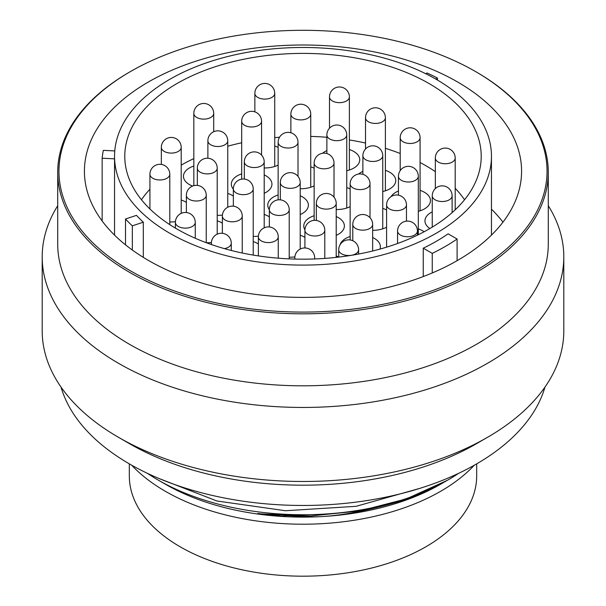 <?xml version="1.0" encoding="UTF-8"?>
<svg xmlns="http://www.w3.org/2000/svg" width="606" height="606" viewBox="0 0 606 606"><rect width="100%" height="100%" fill="white"/><g stroke="black" fill="none" stroke-linecap="round" stroke-linejoin="round"><path stroke-width="0.91" d="M176.982 229.045A178.217 102.891 180 0 1 124.783 156.287A178.217 102.891 180 0 1 234.802 61.229A178.217 102.891 180 0 1 429.018 83.53A178.217 102.891 0 0 1 481.217 156.287A178.217 102.891 0 0 1 371.198 251.346A178.217 102.891 0 0 1 176.982 229.045M141.471 199.753A173.68 100.278 180 0 1 149.924 189.224M464.529 199.753A173.68 100.278 0 0 0 455.197 188.292M435.328 171.649A173.68 100.278 0 0 0 420.072 162.529M400.202 153.5A173.68 100.278 0 0 0 385.386 148.319M365.516 143.046A173.68 100.278 0 0 0 349.382 139.963M326.876 137.274A173.68 100.278 0 0 0 310.742 136.426M279.517 137.244A173.68 100.278 0 0 0 274.738 137.66M241.696 142.781A173.68 100.278 0 0 0 227.75 146.22M193.829 158.605A173.68 100.278 0 0 0 181.209 165.105M181.209 200.01A20.309 11.726 180 0 1 185.633 201.942A20.309 11.726 180 0 1 186.368 202.389M175.414 221.713A20.309 11.726 180 0 1 169.794 221.925M192.602 186.057A20.309 11.726 180 0 1 189.405 184.557A20.309 11.726 180 0 1 183.459 176.263A20.309 11.726 180 0 1 193.829 166.044M278.139 165.074A20.309 11.726 180 0 1 264.193 167.953M274.738 146.016A20.309 11.726 180 0 1 278.139 147.394M349.382 149.561A20.309 11.726 180 0 1 353.806 151.5A20.309 11.726 180 0 1 359.752 159.787A20.309 11.726 180 0 1 346.746 170.725M322.574 153.257A20.309 11.726 180 0 1 326.876 150.583M385.386 170.347A20.309 11.726 180 0 1 389.81 172.286A20.309 11.726 180 0 1 395.756 180.573A20.309 11.726 180 0 1 382.75 191.511M358.585 174.051A20.309 11.726 180 0 1 362.88 171.369M420.072 190.375A20.309 11.726 180 0 1 424.495 192.314A20.309 11.726 180 0 1 430.442 200.601A20.309 11.726 180 0 1 418.314 211.327M391.029 196.632A20.309 11.726 180 0 1 398.445 191.019M429.889 228.538A20.309 11.726 180 0 1 424.957 220.879A20.309 11.726 180 0 1 432.252 211.88M217.213 220.796A20.309 11.726 180 0 1 221.637 222.728A20.309 11.726 180 0 1 222.372 223.175M211.418 242.498A20.309 11.726 180 0 1 206.343 242.733M227.75 193.42A20.309 11.726 180 0 1 232.174 195.352A20.309 11.726 180 0 1 233.348 196.094M222.425 215.062A20.309 11.726 180 0 1 217.213 215.357M264.193 174.914A20.309 11.726 180 0 1 265.989 175.831A20.309 11.726 180 0 1 271.935 184.126A20.309 11.726 180 0 1 264.193 193.329M233.348 189.231A20.309 11.726 180 0 1 231.325 184.126A20.309 11.726 180 0 1 241.696 173.899M314.143 185.868A20.309 11.726 180 0 1 300.205 188.746M310.742 166.801A20.309 11.726 180 0 1 314.143 168.188M350.147 206.654A20.309 11.726 180 0 1 336.209 209.532M346.746 187.587A20.309 11.726 180 0 1 350.147 188.974M386.59 227.212A20.309 11.726 180 0 1 372.652 230.325M382.75 208.373A20.309 11.726 180 0 1 386.59 209.987M418.314 228.909A20.309 11.726 180 0 1 422.738 230.841A20.309 11.726 180 0 1 424.147 231.75M372.652 237.529A20.309 11.726 180 0 1 374.44 238.446A20.309 11.726 180 0 1 380.386 246.74A20.309 11.726 180 0 1 379.977 249.089M340.042 244.839A20.309 11.726 180 0 1 350.147 236.514M336.209 256.035A20.309 11.726 180 0 1 338.731 256.997M253.217 241.582A20.309 11.726 180 0 1 257.641 243.521A20.309 11.726 180 0 1 258.376 243.968M264.193 214.456A20.309 11.726 180 0 1 268.617 216.395A20.309 11.726 180 0 1 269.352 216.842M258.398 236.158A20.309 11.726 180 0 1 253.217 236.393M300.205 195.761A20.309 11.726 180 0 1 302.432 196.874A20.309 11.726 180 0 1 308.378 205.161A20.309 11.726 180 0 1 300.205 214.562M269.352 226.97L269.352 209.729A9.938 5.734 0 0 0 272.261 213.782A9.938 5.734 0 0 0 283.093 215.024A9.938 5.734 0 0 0 289.221 209.729A9.938 9.938 0 0 0 284.259 201.124A9.938 9.938 0 0 0 269.352 209.729A20.309 11.726 180 0 1 267.769 205.161A20.309 11.726 180 0 1 278.139 194.943M336.209 216.547A20.309 11.726 180 0 1 338.436 217.66A20.309 11.726 180 0 1 344.382 225.955A20.309 11.726 180 0 1 336.209 235.355M304.932 229.856A20.309 11.726 180 0 1 303.773 225.955A20.309 11.726 180 0 1 314.143 215.728M300.205 235.249A20.309 11.726 180 0 1 304.621 237.181A20.309 11.726 180 0 1 304.916 237.355M294.872 256.891A20.309 11.726 180 0 1 289.221 257.179M114.542 156.287A188.458 108.807 180 0 0 169.741 233.227A188.458 108.807 0 0 0 375.122 256.815A188.458 108.807 0 0 0 491.458 156.287A188.458 108.807 0 0 0 436.259 79.348A188.458 108.807 180 0 0 230.878 55.76A188.458 108.807 180 0 0 114.542 156.287L114.542 235.113M423.253 248.18L432.252 253.369A201.131 116.117 180 0 0 457.098 239.022L448.107 233.825A188.458 108.807 180 0 1 423.253 248.18L423.253 276.571M457.098 239.022L457.098 260.686M502.965 222.144A218.577 126.192 0 0 0 491.458 209.184M148.44 260.428A218.577 126.192 0 0 0 386.643 287.782A218.577 126.192 0 0 0 521.577 171.195A218.577 126.192 0 0 0 457.56 81.962A218.577 126.192 0 0 0 219.357 54.608A218.577 126.192 0 0 0 84.423 171.195A218.577 126.192 0 0 0 148.44 260.428M130.441 270.821A244.036 140.895 0 0 0 475.558 270.821A244.036 140.895 0 0 0 475.566 71.569A244.036 140.895 0 0 0 475.558 71.569A244.036 140.895 0 0 0 130.434 71.569A244.036 140.895 0 0 0 130.441 270.821M130.434 71.569L129.563 72.076A245.278 141.607 0 0 0 57.721 172.21A245.278 141.607 0 0 0 129.563 272.344A245.278 141.607 0 0 0 396.862 303.038A245.278 141.607 0 0 0 548.278 172.21A245.278 141.607 0 0 0 476.437 72.076L475.566 71.569L476.437 72.076M548.278 172.21L548.278 244.203A245.278 141.607 0 0 1 396.862 375.031A245.278 141.607 0 0 1 129.563 344.337A245.278 141.607 180 0 1 57.721 244.203L57.721 172.21M129.563 443.713A245.278 141.607 180 0 1 129.555 443.706L129.563 443.713A245.278 141.607 0 0 0 476.437 443.713L487.421 437.373A260.8 150.576 0 0 1 118.587 437.373L129.563 443.713L118.579 437.373A260.8 150.576 180 0 1 118.579 437.373A260.8 150.576 180 0 1 42.2 330.906L42.2 256.876A260.8 150.576 180 0 0 118.587 363.35A260.8 150.576 0 0 0 402.808 395.991A260.8 150.576 0 0 0 563.8 256.876A260.8 150.576 0 0 0 548.278 205.707M42.2 256.876A260.8 150.576 180 0 1 57.721 205.707M487.421 437.373A260.8 150.576 0 0 0 563.8 330.906L563.8 256.876M544.953 387.113A245.278 141.607 0 0 1 377.879 498.708A245.278 141.607 0 0 1 129.563 463.991A245.278 141.607 180 0 1 61.047 387.113M445.001 481.672L409.179 498.571C318.551 526.046 298.614 513.82 282.305 515.971L261.171 513.964C256.55 513.343 256.671 513.327 261.55 513.918L310.651 515.979L360.002 510.896L406.505 498.836L447.433 480.285M158.727 478.376L216.925 500.988L285.464 510.729L356.116 506.313L420.39 488.201M442.872 482.914L440.653 484.194A194.67 112.39 0 0 1 165.347 484.194L158.325 480.141A204.608 118.125 180 0 1 158.317 480.141A204.608 118.125 180 0 1 147.44 473.347M165.34 484.194A194.67 112.39 180 0 0 165.347 484.194L158.317 480.141A204.608 118.125 0 0 0 447.682 480.141A204.608 118.125 0 0 0 458.56 473.347M258.906 513.6L261.55 513.918M409.179 498.571L433.01 487.906M474.309 465.203A194.67 112.39 0 0 1 165.347 491.292A194.67 112.39 180 0 1 131.691 465.203M476.68 463.848L476.68 475.907A173.68 100.278 0 0 1 425.813 546.817A173.68 100.278 180 0 1 236.537 568.549A173.68 100.278 180 0 1 129.32 475.907L129.32 463.848M143.311 257.361L143.311 222.182L132.335 225.841L132.335 250.036M132.335 225.841A201.131 116.117 180 0 1 125.503 219.008L125.503 244.839M125.503 219.008L136.479 215.35A188.458 108.807 180 0 0 143.311 222.182M114.542 158.84L102.156 158.211L102.156 220.985M102.156 158.211A201.131 116.117 180 0 1 103.346 150.356L114.769 150.932M425.821 73.758L426.972 72.962A201.131 116.117 180 0 1 437.441 78.03L437.441 80.037M437.441 78.03L435.865 79.121M432.252 253.369L432.252 272.958M400.475 235.075A9.938 5.734 0 0 0 411.307 236.317A9.938 5.734 0 0 0 417.436 231.022A9.938 9.938 0 0 0 412.466 222.417A9.938 9.938 0 0 0 397.566 231.022A9.938 5.734 0 0 0 400.475 235.075M341.64 253.838A9.938 5.734 0 0 0 352.465 255.081A9.938 5.734 0 0 0 358.6 249.778A9.938 9.938 0 0 0 353.631 241.173A9.938 9.938 0 0 0 338.731 249.778A9.938 5.734 0 0 0 341.64 253.838M314.514 258.967A9.938 5.734 0 0 0 314.688 257.891A9.938 9.938 0 0 0 309.727 249.286A9.938 9.938 0 0 0 294.819 257.891A9.938 5.734 0 0 0 295.039 259.073M224.425 248.642A9.938 5.734 0 0 0 231.265 243.188A9.938 9.938 0 0 0 226.296 234.583A9.938 9.938 0 0 0 211.396 243.188A9.938 5.734 0 0 0 211.729 244.657M178.3 226.455A9.938 5.734 0 0 0 189.125 227.697A9.938 5.734 0 0 0 195.261 222.402A9.938 9.938 0 0 0 190.292 213.797A9.938 9.938 0 0 0 175.392 222.402A9.938 5.734 0 0 0 178.3 226.455M152.833 178.293A9.938 5.734 0 0 0 163.658 179.535A9.938 5.734 0 0 0 169.794 174.233A9.938 9.938 0 0 0 164.824 165.635A9.938 9.938 0 0 0 149.924 174.233A9.938 5.734 0 0 0 152.833 178.293M164.249 151.417A9.938 5.734 0 0 0 175.073 152.667A9.938 5.734 0 0 0 181.209 147.364A9.938 9.938 0 0 0 176.24 138.759A9.938 9.938 0 0 0 161.34 147.364A9.938 5.734 0 0 0 164.249 151.417M196.738 117.45A9.938 5.734 0 0 0 207.57 118.693A9.938 5.734 0 0 0 213.706 113.398A9.938 9.938 0 0 0 208.737 104.793A9.938 9.938 0 0 0 193.829 113.398A9.938 5.734 0 0 0 196.738 117.45M257.777 97.422A9.938 5.734 0 0 0 268.602 98.664A9.938 5.734 0 0 0 274.738 93.369A9.938 9.938 0 0 0 269.768 84.764A9.938 9.938 0 0 0 254.861 93.369A9.938 5.734 0 0 0 257.777 97.422M332.421 100.975A9.938 5.734 0 0 0 343.246 102.217A9.938 5.734 0 0 0 349.382 96.915A9.938 9.938 0 0 0 344.413 88.309A9.938 9.938 0 0 0 329.505 96.915A9.938 5.734 0 0 0 332.421 100.975M368.425 121.761A9.938 5.734 0 0 0 379.25 123.003A9.938 5.734 0 0 0 385.386 117.708A9.938 9.938 0 0 0 380.416 109.103A9.938 9.938 0 0 0 365.516 117.708A9.938 5.734 0 0 0 368.425 121.761M403.111 141.789A9.938 5.734 0 0 0 413.936 143.031A9.938 5.734 0 0 0 420.072 137.729A9.938 9.938 0 0 0 415.102 129.123A9.938 9.938 0 0 0 400.202 137.729A9.938 5.734 0 0 0 403.111 141.789M438.236 162.067A9.938 5.734 0 0 0 449.069 163.309A9.938 5.734 0 0 0 455.197 158.014A9.938 9.938 0 0 0 450.228 149.409A9.938 9.938 0 0 0 435.328 158.014A9.938 5.734 0 0 0 438.236 162.067M435.161 199.836A9.938 5.734 0 0 0 445.993 201.086A9.938 5.734 0 0 0 452.121 195.783A9.938 9.938 0 0 0 447.16 187.178A9.938 9.938 0 0 0 432.252 195.783A9.938 5.734 0 0 0 435.161 199.836M389.499 208.964A9.938 5.734 0 0 0 400.324 210.206A9.938 5.734 0 0 0 406.459 204.911A9.938 9.938 0 0 0 401.49 196.306A9.938 9.938 0 0 0 386.59 204.911A9.938 5.734 0 0 0 389.499 208.964M355.692 228.485A9.938 5.734 0 0 0 366.516 229.727A9.938 5.734 0 0 0 372.652 224.432A9.938 9.938 0 0 0 367.683 215.827A9.938 9.938 0 0 0 352.783 224.432A9.938 5.734 0 0 0 355.692 228.485M307.833 234.317A9.938 5.734 0 0 0 318.658 235.56A9.938 5.734 0 0 0 324.793 230.257A9.938 9.938 0 0 0 319.824 221.652A9.938 9.938 0 0 0 304.916 230.257A9.938 5.734 0 0 0 307.833 234.317M261.284 240.908A9.938 5.734 0 0 0 272.117 242.15A9.938 5.734 0 0 0 278.245 236.848A9.938 9.938 0 0 0 273.283 228.25A9.938 9.938 0 0 0 258.376 236.848A9.938 5.734 0 0 0 261.284 240.908M225.28 220.122A9.938 5.734 0 0 0 236.113 221.364A9.938 5.734 0 0 0 242.241 216.062A9.938 9.938 0 0 0 237.272 207.457A9.938 9.938 0 0 0 222.372 216.062A9.938 5.734 0 0 0 225.28 220.122M189.277 199.329A9.938 5.734 0 0 0 200.101 200.578A9.938 5.734 0 0 0 206.237 195.276A9.938 9.938 0 0 0 201.268 186.671A9.938 9.938 0 0 0 186.368 195.276A9.938 5.734 0 0 0 189.277 199.329M200.253 172.21A9.938 5.734 0 0 0 211.085 173.452A9.938 5.734 0 0 0 217.213 168.15A9.938 9.938 0 0 0 212.244 159.545A9.938 9.938 0 0 0 197.344 168.15A9.938 5.734 0 0 0 200.253 172.21M210.79 144.826A9.938 5.734 0 0 0 221.622 146.076A9.938 5.734 0 0 0 227.75 140.774A9.938 9.938 0 0 0 222.788 132.169A9.938 9.938 0 0 0 207.881 140.774A9.938 5.734 0 0 0 210.79 144.826M244.604 125.306A9.938 5.734 0 0 0 255.429 126.556A9.938 5.734 0 0 0 261.565 121.253A9.938 9.938 0 0 0 256.596 112.648A9.938 9.938 0 0 0 241.696 121.253A9.938 5.734 0 0 0 244.604 125.306M293.781 118.208A9.938 5.734 0 0 0 304.606 119.458A9.938 5.734 0 0 0 310.742 114.155A9.938 9.938 0 0 0 305.772 105.55A9.938 9.938 0 0 0 290.872 114.155A9.938 5.734 0 0 0 293.781 118.208M329.785 139.001A9.938 5.734 0 0 0 340.61 140.244A9.938 5.734 0 0 0 346.746 134.941A9.938 9.938 0 0 0 341.776 126.336A9.938 9.938 0 0 0 326.876 134.941A9.938 5.734 0 0 0 329.785 139.001M365.789 159.787A9.938 5.734 0 0 0 376.614 161.029A9.938 5.734 0 0 0 382.75 155.727A9.938 9.938 0 0 0 377.78 147.129A9.938 9.938 0 0 0 362.88 155.727A9.938 5.734 0 0 0 365.789 159.787M401.354 180.323A9.938 5.734 0 0 0 412.186 181.565A9.938 5.734 0 0 0 418.314 176.263A9.938 9.938 0 0 0 413.345 167.657A9.938 9.938 0 0 0 398.445 176.263A9.938 5.734 0 0 0 401.354 180.323M353.056 187.928A9.938 5.734 0 0 0 363.88 189.17A9.938 5.734 0 0 0 370.016 183.868A9.938 9.938 0 0 0 365.047 175.263A9.938 9.938 0 0 0 350.147 183.868A9.938 5.734 0 0 0 353.056 187.928M319.248 207.441A9.938 5.734 0 0 0 330.073 208.691A9.938 5.734 0 0 0 336.209 203.389A9.938 9.938 0 0 0 331.24 194.784A9.938 9.938 0 0 0 316.34 203.389A9.938 5.734 0 0 0 319.248 207.441M236.257 192.996A9.938 5.734 0 0 0 247.089 194.238A9.938 5.734 0 0 0 253.217 188.936A9.938 9.938 0 0 0 248.255 180.338A9.938 9.938 0 0 0 233.348 188.936A9.938 5.734 0 0 0 236.257 192.996M247.233 165.87A9.938 5.734 0 0 0 258.065 167.112A9.938 5.734 0 0 0 264.193 161.817A9.938 9.938 0 0 0 259.232 153.212A9.938 9.938 0 0 0 244.324 161.817A9.938 5.734 0 0 0 247.233 165.87M281.048 146.349A9.938 5.734 0 0 0 291.872 147.591A9.938 5.734 0 0 0 298.008 142.296A9.938 9.938 0 0 0 293.039 133.691A9.938 9.938 0 0 0 278.139 142.296A9.938 5.734 0 0 0 281.048 146.349M317.052 167.135A9.938 5.734 0 0 0 327.876 168.377A9.938 5.734 0 0 0 334.012 163.082A9.938 9.938 0 0 0 329.043 154.477A9.938 9.938 0 0 0 314.143 163.082A9.938 5.734 0 0 0 317.052 167.135M283.244 186.656A9.938 5.734 0 0 0 294.069 187.898A9.938 5.734 0 0 0 300.205 182.603A9.938 9.938 0 0 0 295.236 173.998A9.938 9.938 0 0 0 280.328 182.603A9.938 5.734 0 0 0 283.244 186.656M417.436 235.166L417.436 231.022M397.566 243.498L397.566 231.022M358.6 254.043L358.6 249.778M338.731 257.088L338.731 249.778M314.688 258.959L314.688 257.891M294.819 259.073L294.819 257.891M231.265 250.475L231.265 243.188M211.396 244.544L211.396 243.188M195.261 238.249L195.261 222.402M175.392 228.114L175.392 222.402M169.794 224.644L169.794 174.233M149.924 208.972L149.924 174.233M181.209 213.357L181.209 147.364M161.34 164.408L161.34 147.364M213.706 131.729L213.706 113.398M193.829 185.656L193.829 113.398M274.738 166.461L274.738 93.369M254.861 111.86L254.861 93.369M349.382 170.013L349.382 96.915M329.505 128.207L329.505 96.915M385.386 190.799L385.386 117.708M365.516 148.993L365.516 117.708M420.072 210.827L420.072 137.729M400.202 170.619L400.202 137.729M455.197 209.82L455.197 158.014M435.328 188.595L435.328 158.014M452.121 212.623L452.121 195.783M432.252 227.121L432.252 195.783M406.459 221.137L406.459 204.911M386.59 247.157L386.59 204.911M372.652 250.998L372.652 224.432M352.783 240.733L352.783 224.432M324.793 258.406L324.793 230.257M304.916 247.96L304.916 230.257M278.245 258.179L278.245 236.848M258.376 255.899L258.376 236.848M242.241 253.013L242.241 216.062M222.372 233.31L222.372 216.062M206.237 242.695L206.237 195.276M186.368 212.524L186.368 195.276M217.213 234.143L217.213 168.15M197.344 185.398L197.344 168.15M227.75 207.237L227.75 140.774M207.881 158.234L207.881 140.774M261.565 155.075L261.565 121.253M241.696 179.134L241.696 121.253M310.742 187.246L310.742 114.155M290.872 132.759L290.872 114.155M346.746 208.04L346.746 134.941M326.876 153.545L326.876 134.941M382.75 228.826L382.75 155.727M362.88 174.339L362.88 155.727M418.314 234.734L418.314 176.263M398.445 195.162L398.445 176.263M370.016 217.69L370.016 183.868M350.147 239.953L350.147 183.868M336.209 257.376L336.209 203.389M316.34 220.432L316.34 203.389M289.221 258.868L289.221 209.729M253.217 255.081L253.217 188.936M233.348 206.184L233.348 188.936M264.193 227.811L264.193 161.817M244.324 179.058L244.324 161.817M298.008 176.369L298.008 142.296M278.139 199.859L278.139 142.296M334.012 197.162L334.012 163.082M314.143 220.349L314.143 163.082M300.205 249.058L300.205 182.603M280.328 199.844L280.328 182.603M491.458 156.287L491.458 235.113M447.243 480.391L447.682 480.141"/></g></svg>
